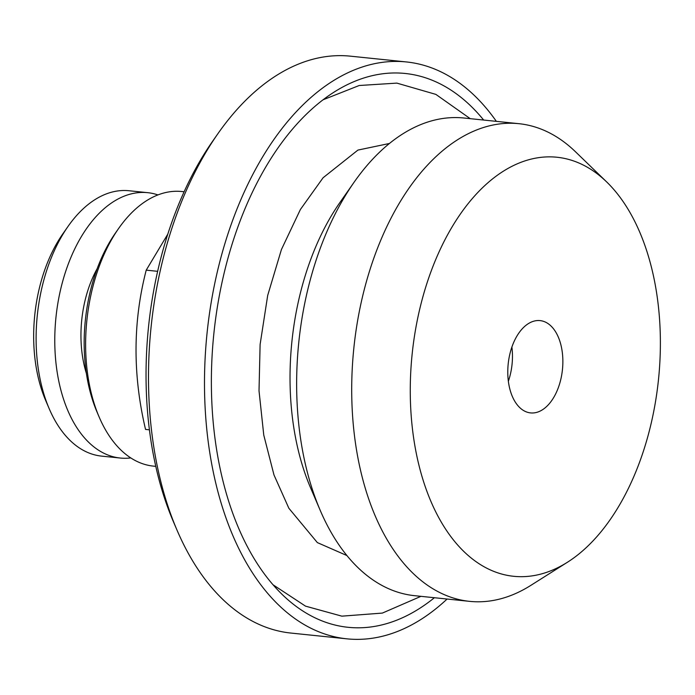 <?xml version="1.0" encoding="UTF-8"?>
<svg xmlns="http://www.w3.org/2000/svg" width="695" height="695" viewBox="0 0 695 695"><rect width="100%" height="100%" fill="white"/><g stroke="black" fill="none" stroke-linecap="round" stroke-linejoin="round"><path stroke-width="1.04" d="M97.187 268.635A89.316 52.507 95.9 0 0 86.38 373.371M157.93 194.921A133.388 78.413 95.9 0 0 147.661 192.671A133.388 78.413 95.9 0 0 55.965 317.311A133.388 78.413 95.9 0 0 120.287 458.04A133.388 78.413 95.9 0 0 130.799 457.927M606.622 181.89L575.521 151.797A240.105 141.146 95.9 0 0 518.896 123.684L463.826 118.002A240.105 141.146 95.9 0 0 354.085 182.238A240.105 141.146 95.9 0 0 320.23 510.391A240.105 141.146 95.9 0 0 414.55 595.676L469.62 601.357A240.105 141.146 95.9 0 0 530.798 585.399L567.381 562.281A210.637 123.823 95.9 0 0 597.074 536.418A210.637 123.823 95.9 0 0 606.622 181.89A210.637 123.823 95.9 0 0 412.152 354.05A210.637 123.823 95.9 0 0 567.381 562.281M518.896 123.684A240.105 141.146 95.9 0 0 353.851 348.039A240.105 141.146 95.9 0 0 469.62 601.357M496.369 121.364A289.98 170.466 95.9 0 0 406.401 61.942L350.402 56.165A289.98 170.466 95.9 0 0 217.865 133.744L212.644 141.215A278.382 163.646 95.9 0 0 173.394 521.676L176.982 530.059A289.98 170.466 95.9 0 0 290.892 633.058L346.892 638.835A289.98 170.466 95.9 0 0 447.094 599.029M184.106 191.768L181.734 191.516A138.027 81.141 95.9 0 0 118.645 228.446L115.518 232.929A131.068 77.049 95.9 0 0 97.039 412.065L99.185 417.096A138.027 81.141 95.9 0 0 153.413 466.119L155.784 466.371M548.928 404.125A46.4 27.279 95.9 0 0 562.464 353.781A46.4 27.279 95.9 0 0 540.084 320.604A46.4 27.279 95.9 0 0 508.193 363.954A46.4 27.279 95.9 0 0 530.563 412.908A46.4 27.279 95.9 0 0 548.928 404.125M508.358 381.251A46.4 27.279 95.9 0 0 512.467 356.665A46.4 27.279 95.9 0 0 511.885 347.066M147.661 192.671L128.992 190.743A133.388 78.413 95.9 0 0 68.023 226.431L62.802 233.902A121.79 71.594 95.9 0 0 45.627 400.355L49.215 408.738A133.388 78.413 95.9 0 0 101.618 456.12L120.287 458.04M68.023 226.431A133.388 78.413 95.9 0 0 49.215 408.738M217.865 133.744A289.98 170.466 95.9 0 0 176.982 530.059M406.401 61.942A289.98 170.466 95.9 0 0 207.084 332.896A289.98 170.466 95.9 0 0 346.892 638.835M354.085 182.238L339.977 202.419A208.787 122.737 95.9 0 0 310.543 487.76L320.23 510.391M483.668 120.053A278.382 163.646 95.9 0 0 334.278 91.983A278.382 163.646 95.9 0 0 213.86 333.6A278.382 163.646 95.9 0 0 282.422 594.703A278.382 163.646 95.9 0 0 434.392 597.726M167.808 234.119L146.219 270.147C132.875 321.716 132.641 374.805 145.542 429.414L149.425 429.823M118.645 228.446A138.027 81.141 95.9 0 0 99.185 417.096M146.219 270.147L157.635 271.328M470.228 118.663L435.869 94.39L396.862 83.113L359.211 85.502L323.053 99.793M389.435 143.474L357.925 150.085L323.088 177.755L300.396 209.49L281.432 249.522L267.697 295.41L260.112 344.451L259.018 390.79L263.761 435.07L273.986 474.963L288.859 508.253L317.363 542.604L346.927 555.557M273.022 584.764L305.505 606.136L341.87 616.161L382.363 613.086L420.953 596.336"/></g></svg>
